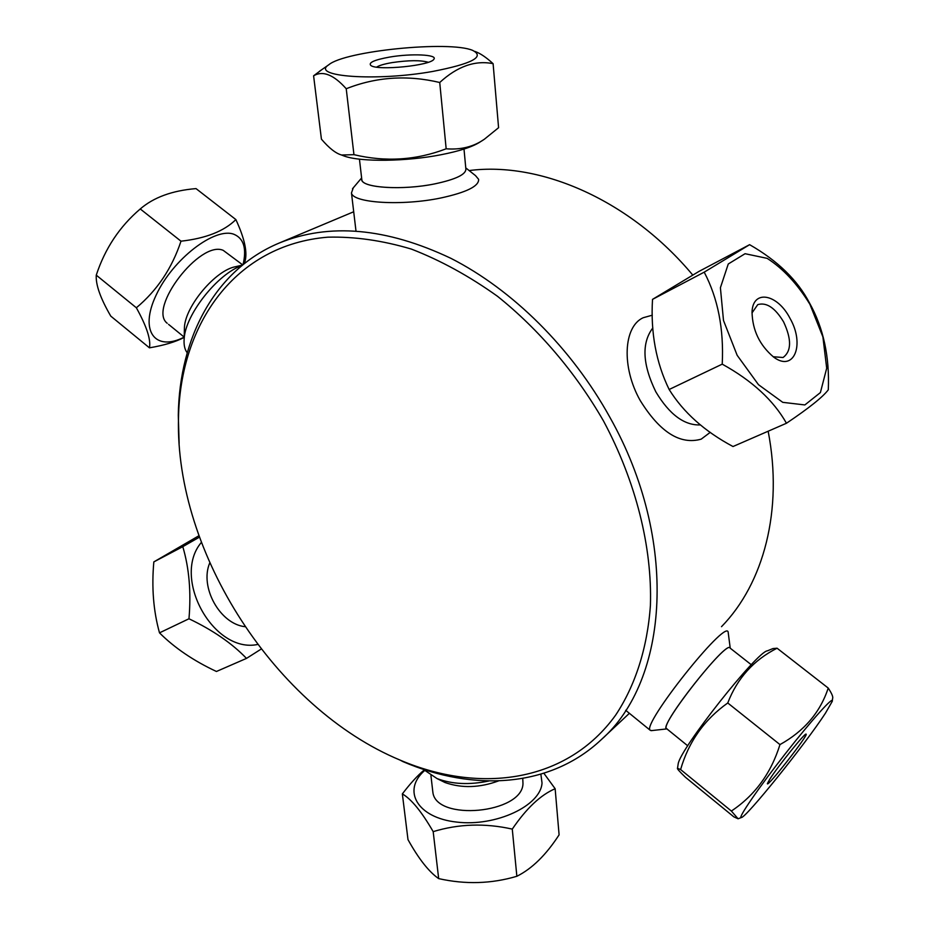 <?xml version="1.0" encoding="UTF-8"?>
<svg xmlns="http://www.w3.org/2000/svg" width="929" height="929" viewBox="0 0 929 929"><rect width="100%" height="100%" fill="white"/><g stroke="black" fill="none" stroke-linecap="round" stroke-linejoin="round"><path stroke-width="1.39" d="M603.49 420.953C635.993 481.686 652.286 547.355 650.405 605.534C647.339 648.337 635.215 685.637 615.637 715.144C567.468 782.021 480.699 794.458 400.155 760.131C275.727 708.351 175 552.999 178.496 418.271C179.947 323.408 235.478 244.733 327.867 237.174C354.588 236.512 382.434 240.472 411.384 249.088C440.578 260.387 469.284 276.122 497.514 296.305C538.901 329.447 575.492 372.378 603.49 420.953M400.155 760.131L402.838 761.559C473.79 792.077 550.305 787.513 601.133 739.786C668.903 680.446 679.064 540.155 609.912 417.353C571.544 347.992 512.553 289.662 450.762 258.262C386.359 227.744 329.133 222.693 279.095 243.084C214.773 270.014 179.378 338.005 178.287 415.228L179.134 443.458M768.155 431.219C783.391 510.114 763.684 583.505 721.508 626.68M469.133 170.564C540.98 161.228 630.559 200.455 692.732 275.03M432.624 71.463C376.303 81.543 309.88 76.631 328.738 64.809C344.845 50.886 449.299 40.481 472.547 50.34C485.356 56.762 472.048 63.799 432.624 71.463M389.774 57.052C374.329 59.851 368.035 62.673 370.903 65.529C377.499 70.952 431.253 65.506 433.901 59.177C437.884 54.532 411.199 53.348 389.774 57.052M376.605 67.132C379.276 65.413 384.467 63.904 392.166 62.591C408.737 60.188 420.767 60.083 428.246 62.278M322.386 69.245L313.596 75.806C322.839 70.372 333.72 74.692 346.227 88.743C376.21 76.886 407.378 74.808 439.731 82.495C457.347 66.331 475.137 60.06 493.102 63.671C486.262 57.401 480.316 53.371 475.276 51.559L475.021 51.443M493.102 63.671L498.583 127.703L484.381 139.222C473.581 146.77 460.842 149.952 446.164 148.791C416.308 160.241 385.57 162.203 353.949 154.667L341.628 155.015C335.833 153.448 329.098 148.164 321.422 139.153L313.596 75.806M353.949 154.667L346.227 88.743M446.164 148.791L439.731 82.495M482.964 140.128L479.991 142.044C472.501 146.887 459.449 151.137 440.822 154.783C406.414 161.53 361.683 162.11 344.752 156.246L341.233 154.899M434.935 183.849C403.279 190.41 362.763 188.053 361.857 179.959L361.741 178.972C359.639 187.704 401.688 190.759 434.935 183.849C455.872 179.378 466.172 174.385 465.859 168.904C466.219 174.373 455.907 179.367 434.935 183.849M353.275 187.832L351.464 192.918C352.579 203.045 402.234 206.122 441.008 197.947C466.509 192.373 479.05 186.172 478.621 179.332L475.52 175.627L465.754 167.882M136.354 307.778C146.689 326.393 151.044 339.747 149.441 347.829L110.783 316.127C100.448 298.36 95.617 284.704 96.268 275.147C105.012 248.531 119.667 226.467 140.256 208.955C153.668 197.366 172.26 190.584 196.019 188.599L235.873 219.581C224.133 231.182 205.843 238.393 180.992 241.192C171.97 268.295 157.094 290.487 136.354 307.778L96.268 275.147M180.992 241.192L140.256 208.955M244.199 263.697L244.838 261.92C247.718 252.851 244.733 238.741 235.873 219.581M149.441 347.829C164.212 345.321 175.802 341.837 184.209 337.378M243.073 264.602C246.777 248.566 243.781 238.486 234.05 234.34C215.18 226.653 172.748 259.121 156.13 295.143C138.944 331.188 155.189 352.045 184.221 337.122L168.544 324.36M242.713 264.893L223.239 250.365C200.2 239.914 147.641 308.335 167.208 323.28M242.481 265.079L235.571 266.704C215.795 270.06 185.51 305.804 184.43 327.229L184.186 338.516C185.51 314.42 217.595 273.881 241.865 265.578M187.205 352.776C184.65 349.443 183.64 344.694 184.186 338.516M199.41 537.159L182.792 546.658C189.179 568.176 191.235 592.214 188.97 618.772C212.927 630.199 232.099 643.414 246.487 658.394L216.445 671.481C193.557 660.774 174.571 647.896 159.498 632.846C153.413 610.968 151.532 587.325 153.831 561.906L198.899 535.754M182.792 546.658L153.831 561.906M246.487 658.394L261.177 649.069M188.97 618.772L159.498 632.846M201.349 542.431C171.331 577.664 213.542 653.83 257.658 644.471M209.745 562.939C199.398 586.977 219.929 623.998 245.001 626.692M516.861 876.279L512.274 829.109C526.418 808.311 540.713 794.852 555.147 788.733L559.095 834.846C546.101 854.901 532.015 868.72 516.861 876.279C491.429 883.827 465.371 884.605 438.674 878.613C428.873 871.808 418.654 858.814 407.994 839.63L402.35 793.912C411.419 799.172 421.696 811.76 433.181 831.641L438.674 878.613M555.147 788.733L543.871 773.276M423.961 770.199C417.469 775.622 410.27 783.53 402.35 793.912M433.181 831.641C458.705 823.849 485.066 823.001 512.274 829.109M424.448 770.698C401.897 790.544 417.179 817.81 456.72 822.084C496.028 826.868 540.829 805.652 542.025 782.973L540.875 774.194M432.612 790.08L432.844 792.065C435.643 821.712 522.481 813.537 522.981 783.623L522.76 778.432M498.525 780.917C479.585 787.85 461.771 788.396 445.072 782.543L445.049 782.532M488.886 780.987C469.493 785.075 452.226 784.273 437.083 778.595L423.09 769.235M825.416 713.228C805.385 744.059 745.581 818.379 741.272 817.543C737.463 818.588 758.529 787.897 785.237 753.837C811.934 719.731 834.3 694.962 832.245 701.36L825.416 713.228M769.909 779.013L767.424 783.519C766.111 789.162 809.229 734.084 806.082 734.142C805.408 732.273 778.096 766.111 769.909 779.013M832.326 700.687L832.628 698.376C833.255 696.878 831.792 693.44 828.227 688.064C820.237 712.334 804.154 731.169 779.965 744.593C771.035 773.288 754.836 795.433 731.367 811.04L738.09 818.786L733.817 816.835L685.358 777.19C679.471 771.5 676.858 768.538 677.508 768.306L680.609 769.549L731.367 811.04M828.227 688.064L777.074 648.21L772.951 648.57L767.424 650.834C757.449 651.02 680.156 748.774 678.193 763.824L677.508 768.306M680.609 769.549C688.61 741.783 704.321 719.592 727.755 702.974L779.965 744.593M727.755 702.974C737.243 678.298 753.686 660.043 777.074 648.21M677.973 765.252L678.193 763.824M666.801 728.812L666.43 728.51C660.205 723.865 727.616 638.862 730.124 648.105C727.21 638.583 655.468 730.438 667.08 728.87M730.229 648.175L728.115 631.859C724.759 620.142 642.055 724.272 650.114 730.194L651.763 730.589M737.161 355.308L723.494 320.47L720.405 287.735L728.266 263.987L745.07 253.71L767.157 258.355C783.124 268.586 797.384 283.926 809.937 304.34L822.897 336.879L826.694 368.232L820.4 392.572L804.851 404.939L782.752 402.338L758.47 384.676L737.161 355.308M789.987 318.31C777.503 293.796 752.804 289.07 752.037 312.016C752.432 330.19 759.62 345.205 773.602 357.05C794.04 372.622 805.164 344.508 789.987 318.31M722.228 364.145C752.153 380.693 773.555 400.387 786.457 423.252C808.904 408.156 822.862 397.008 828.296 389.808C829.678 356.806 823.442 327.902 809.577 303.109C797.663 280.221 777.678 260.735 749.61 244.675L704.205 272.162C717.954 298.314 723.958 328.971 722.228 364.145L669.147 389.495C656.071 362.635 650.532 332.594 652.518 299.37L698.875 271.465L749.61 244.675M751.991 312.934L757.75 304.631C766.495 302.053 775.111 307.813 783.6 321.898C791.717 339.306 791.531 351.174 783.054 357.502L773.172 356.736M652.518 299.37L704.205 272.162M786.457 423.252L733.004 446.524C704.67 431.416 683.384 412.406 669.147 389.495M655.804 391.794C642.45 364.284 641.451 342.998 652.832 327.925C641.451 342.987 642.438 364.284 655.804 391.794C669.437 414.543 684.336 425.587 700.501 424.925C684.348 425.587 669.437 414.555 655.804 391.794M652.286 315.198L643.158 317.741C623.382 326.671 621.362 367.28 640.232 400.55C659.857 432.194 680.179 445.061 701.186 439.15L710.255 432.345M178.496 418.271L178.287 415.228M353.705 211.754L279.095 243.084M629.386 713.309L601.133 739.786M328.738 64.809L319.599 71.196M344.752 156.246L341.628 155.015M359.442 159.161L361.857 179.959M464.001 149.058L465.859 168.904M361.625 177.938L352.497 188.75M351.464 192.918L355.981 230.973M432.844 792.065L430.94 775.599M445.072 782.543L437.083 778.595M741.272 817.543L738.09 818.786M751.271 664.723L730.124 648.105M687.727 745.801L666.43 728.51M666.906 728.893L651.008 730.67M650.114 730.194L625.693 710.302"/></g></svg>
